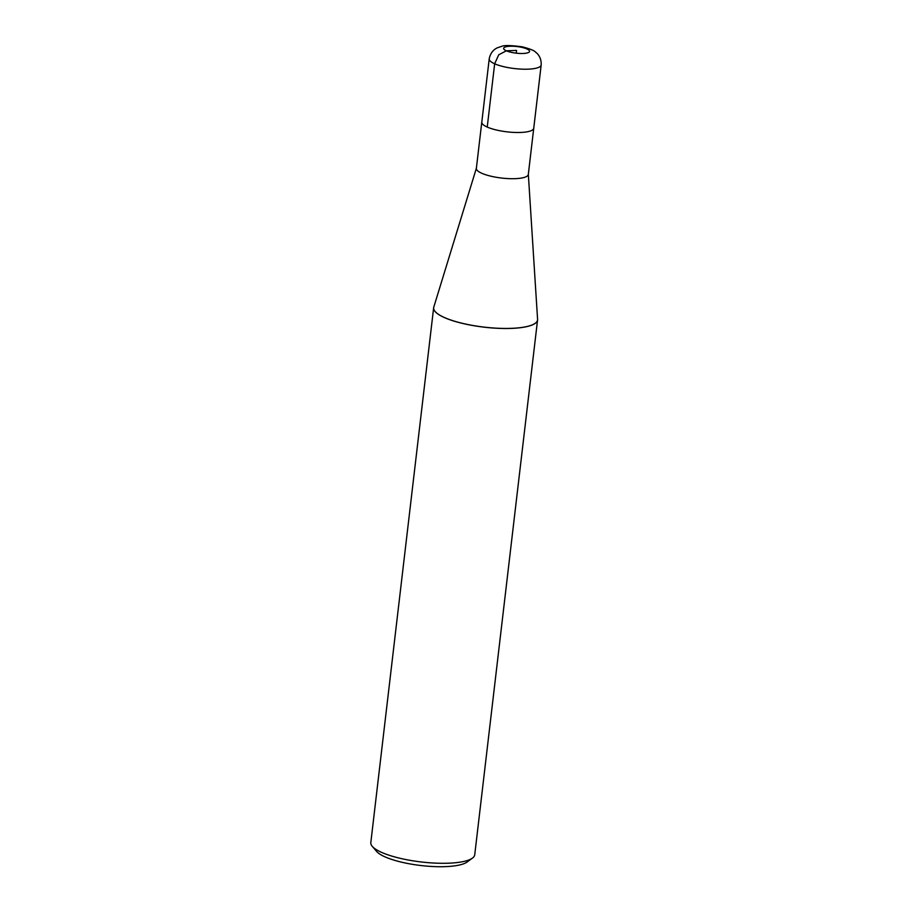 <?xml version="1.0" encoding="UTF-8"?>
<svg xmlns="http://www.w3.org/2000/svg" width="912" height="912" viewBox="0 0 912 912"><rect width="100%" height="100%" fill="white"/><g stroke="black" fill="none" stroke-linecap="round" stroke-linejoin="round"><path stroke-width="1.37" d="M476.383 168.207L433.781 307.127A52.315 13.361 6.7 0 0 433.656 307.732A52.315 13.361 6.7 0 0 433.645 307.8L370.819 842.585A52.315 13.361 6.7 0 0 372.256 846.313L376.542 851.363A47.287 12.084 6.7 0 0 385.069 856.892A47.287 12.084 6.7 0 0 430.669 866.4A47.287 12.084 6.7 0 0 467.138 862L472.473 858.089A52.315 13.361 6.7 0 0 474.73 854.795L537.556 319.998A52.315 13.361 -173.3 0 1 484.044 327.169A52.315 13.361 -173.3 0 1 433.645 307.8A52.315 13.361 6.7 0 0 484.044 327.169A52.315 13.361 6.7 0 0 537.556 319.998A52.315 13.361 6.7 0 0 537.556 319.975L537.556 319.941A52.315 13.361 6.7 0 0 537.578 319.314L528.333 174.306M372.256 846.313A52.315 13.361 6.7 0 0 381.695 852.424A52.315 13.361 6.7 0 0 432.128 862.946A52.315 13.361 6.7 0 0 472.473 858.089M433.645 307.8L433.656 307.732A52.315 13.361 6.7 0 0 444.532 317.57A52.315 13.361 6.7 0 0 501.691 328.388A52.315 13.361 6.7 0 0 537.556 319.941M481.81 122.014A26.152 6.68 6.7 0 0 481.787 122.151A26.152 6.68 6.7 0 0 487.225 127.064A26.152 6.68 6.7 0 0 515.816 132.479A26.152 6.68 6.7 0 0 533.737 128.25A26.152 6.68 6.7 0 0 533.748 128.113M481.787 122.151L476.36 168.355A26.152 6.68 6.7 0 0 481.798 173.28A26.152 6.68 6.7 0 0 510.378 178.684A26.152 6.68 6.7 0 0 528.31 174.466L541.181 64.969C541.568 56.829 536.792 52.964 535.492 52.098C534.512 50.65 530.157 48.906 522.428 46.854C511.096 45.304 504.154 45.144 501.6 46.387L497.678 47.698C496.31 48.199 490.759 50.81 489.22 58.858A26.152 6.68 6.7 0 0 494.657 63.783A26.152 6.68 6.7 0 0 523.249 69.187A26.152 6.68 6.7 0 0 541.181 64.969M489.22 58.858L481.798 122.151A26.152 6.68 6.7 0 0 487.236 127.064A26.152 6.68 6.7 0 0 515.804 132.479A26.152 6.68 6.7 0 0 533.737 128.25M487.236 127.064L494.657 63.783L498.727 54.788L506.365 50.798L516.557 50.411L516.226 53.181M526.862 48.94A13.053 3.329 6.7 0 0 508.668 46.341A13.053 3.329 6.7 0 0 506.365 50.798A13.053 3.329 6.7 0 0 524.56 53.386A13.053 3.329 6.7 0 0 526.862 48.94"/></g></svg>
